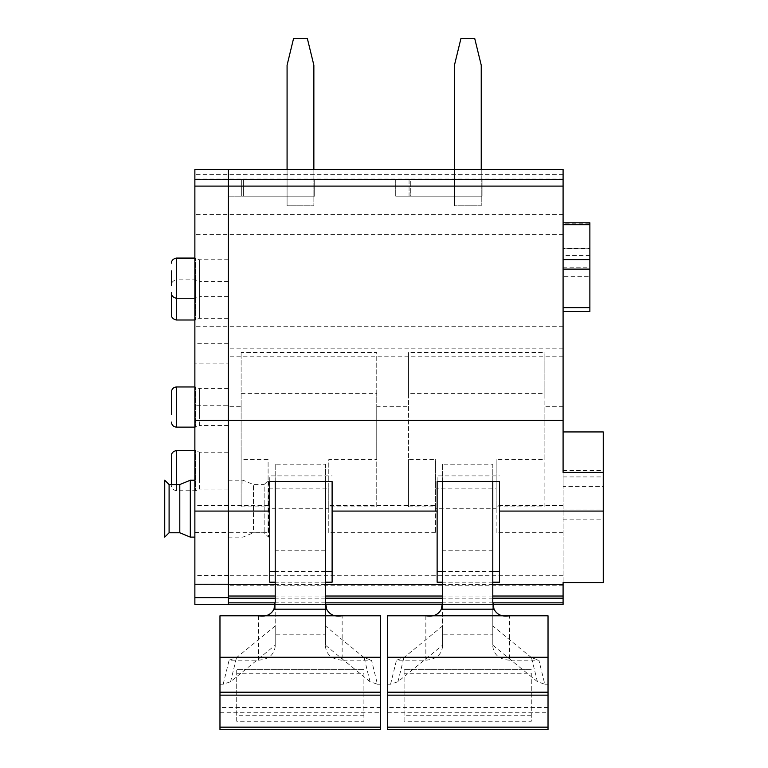 <?xml version="1.0" encoding="UTF-8"?>
<svg xmlns="http://www.w3.org/2000/svg" width="768" height="768" viewBox="0 0 768 768"><rect width="100%" height="100%" fill="white"/><g stroke="black" fill="none" stroke-linecap="round" stroke-linejoin="round"><path stroke-width="0.58" stroke-dasharray="3.84 2.88" d="M395.712 196.157L395.712 179.414L410.736 179.414L410.736 196.157L482.074 196.157L395.712 196.157L395.712 179.414L482.074 179.414L395.712 179.414L409.066 179.414L409.066 196.157L395.712 196.157L410.736 196.157L410.736 179.414L482.074 179.414L482.074 196.157L409.066 196.157L409.066 179.414L482.074 179.414L482.074 196.157L395.712 196.157L395.712 179.414L395.712 196.157M228.346 505.478L194.87 505.478L194.87 532.464L228.346 532.464L228.346 505.478L228.346 604.55L563.088 604.55L563.088 169.373L563.088 174.394L563.088 169.373L228.346 169.373L228.346 179.414L563.088 179.414L228.346 179.414L241.69 179.414L241.69 196.157L314.698 196.157L314.698 179.414L314.698 196.157L228.346 196.157L228.346 179.414L228.346 196.157L243.36 196.157L243.36 179.414L314.698 179.414L314.698 196.157L314.698 179.414L241.69 179.414L241.69 196.157L228.346 196.157L228.346 179.414L563.088 179.414L563.088 174.394L563.088 179.414L228.346 179.414L314.698 179.414L228.346 179.414L228.346 174.394L228.346 179.414L243.36 179.414L243.36 196.157L314.698 196.157L228.346 196.157L228.346 169.373L228.346 596.035M228.346 308.755L228.346 281.51L228.346 308.755M228.346 479.472L228.346 452.237L228.346 479.472M228.346 286.992L228.346 259.757L228.346 286.992M228.346 415.872L228.346 388.637L228.346 415.872M563.088 472.397L563.088 431.933L563.088 486.634L603.264 486.634L603.264 470.621L603.264 582.595M563.088 582.595L563.088 486.634M563.088 223.786L563.088 307.632L563.088 248.218L589.872 248.218L589.872 223.786L563.088 223.786L563.088 248.218M563.088 307.632L563.088 311.549L563.088 307.632L589.872 307.632L589.872 276.653L563.088 276.653M563.088 169.373L228.346 169.373L563.088 169.373L228.346 169.373L228.346 363.139L194.87 363.139L194.87 169.373L194.87 179.414L194.87 169.373L228.346 169.373L228.346 174.394L228.346 169.373L194.87 169.373M563.088 214.56L194.87 214.56M563.088 234.653L194.87 234.653M563.088 326.707L194.87 326.707M563.088 406.33L544.128 406.33L544.128 393.6L408.49 393.6L408.49 406.33L376.752 406.33L376.752 393.6L241.114 393.6L241.114 352.627L241.114 459.571L268.099 459.571L268.099 488.141L328.781 488.141L328.781 459.571L376.752 459.571L376.752 352.627L241.114 352.627M241.114 393.6L241.114 406.33L228.346 406.33M241.114 406.33L241.114 506.909L268.099 506.909L268.099 532.714L228.346 532.714M268.099 532.714L268.099 505.517L228.346 505.517M268.099 505.517L268.099 508.282L328.781 508.282L328.781 488.141M408.49 406.33L408.49 506.909L435.475 506.909L435.475 532.714L435.475 505.517L328.781 505.517L328.781 508.282M435.475 505.517L435.475 508.282L496.157 508.282L496.157 459.571L544.128 459.571L544.128 352.627L408.49 352.627L408.49 459.571L435.475 459.571L435.475 488.141L496.157 488.141M563.088 505.517L496.157 505.517L496.157 508.282M563.088 575.731L228.346 575.731M492.95 604.55L442.426 604.55M325.574 604.55L275.05 604.55M325.421 582.211L275.203 582.211M492.797 582.211L442.579 582.211M199.555 291.101L199.555 318.336L199.555 281.52L195.514 279.84L195.514 320.006L195.514 279.84L176.458 279.84L176.458 317.549M199.555 479.472L199.555 452.237L199.555 489.053L195.514 490.733L195.514 450.566L195.514 490.733L176.458 490.733L176.458 484.56M199.555 286.992L199.555 259.757L199.555 296.573L195.514 298.253L195.514 258.077L195.514 298.253L194.87 298.253M199.555 415.872L199.555 388.637L199.555 425.453L195.514 427.133L195.514 386.957L195.514 427.133L194.87 427.133M603.264 431.933L603.264 486.634M563.088 509.923L603.264 509.923M563.088 519.139L603.264 519.139M563.088 532.714L496.157 532.714L496.157 505.517M496.157 532.714L496.157 506.909L544.128 506.909L544.128 406.33M589.872 222.806L589.872 223.786M563.088 267.178L589.872 267.178L589.872 248.218M589.872 267.178L589.872 276.653M589.872 307.632L589.872 311.549M482.074 179.414L482.074 196.157L482.074 179.414M435.475 532.714L328.781 532.714L328.781 506.909L376.752 506.909L376.752 406.33M376.752 506.909L376.752 459.571M376.752 393.6L376.752 352.627M241.114 506.909L241.114 459.571M544.128 506.909L544.128 459.571M544.128 393.6L544.128 352.627M408.49 393.6L408.49 352.627M408.49 506.909L408.49 459.571M268.099 506.909L268.099 459.571M268.099 508.282L268.099 488.141M328.781 532.714L328.781 505.517M328.781 506.909L328.781 459.571M435.475 506.909L435.475 459.571M435.475 508.282L435.475 488.141M496.157 506.909L496.157 459.571M332.112 481.613L332.112 582.211M325.421 571.421L275.203 571.421M269.75 582.211L269.75 475.891L332.112 475.891M269.75 481.613L269.75 475.891M499.488 481.613L499.488 582.211M492.797 571.421L442.579 571.421M437.126 582.211L437.126 475.891L499.488 475.891M437.126 481.613L437.126 475.891M171.437 292.704L171.437 314.986M171.437 477.869L171.437 484.56M171.437 455.587L171.437 463.43M171.437 270.941L171.437 285.389M171.437 391.978L171.437 414.269M313.862 169.373L313.862 205.776L287.078 205.776L287.078 169.373M287.078 205.776L287.078 65.184L293.587 38.4L307.325 38.4L313.862 65.184L313.862 205.776L287.078 205.776L287.078 65.184L293.587 38.4L307.325 38.4L313.862 65.184L313.862 205.776L287.078 205.776L287.078 65.184L293.587 38.4L307.325 38.4L313.862 65.184L313.862 205.776L287.078 205.776M481.238 169.373L481.238 205.776L454.454 205.776L454.454 169.373M454.454 205.776L454.454 65.184L460.963 38.4L474.701 38.4L481.238 65.184L481.238 205.776L454.454 205.776L454.454 65.184L460.963 38.4L474.701 38.4L481.238 65.184L481.238 205.776L454.454 205.776L454.454 65.184L460.963 38.4L474.701 38.4L481.238 65.184L481.238 205.776L454.454 205.776M236.707 721.219L236.707 669.341L236.707 721.219L363.917 721.219L363.917 673.258L236.707 673.258M363.917 673.258L363.917 721.219M380.65 712.272L380.65 729.6L219.974 729.6L219.974 615.782L380.65 615.782L380.65 712.272L219.974 712.272M363.917 715.747L236.707 715.747M363.917 669.341L236.707 669.341L363.917 669.341M219.974 684.24L223.2 684.24L230.602 681.696L275.203 645.168L275.203 634.195L325.421 634.195L325.421 645.168L370.022 681.696L377.424 684.24L371.53 660.202L342.154 660.202L342.154 615.782M380.65 684.24L377.424 684.24M275.203 646.282C274.272 654.691 268.694 659.328 258.47 660.202L229.094 660.202L236.506 657.667L275.203 625.968L275.203 646.282L275.203 601.882M370.022 681.696L364.118 657.667L371.53 660.202M275.203 645.168L275.203 625.968M325.421 634.195L325.421 464.208L275.203 464.208L275.203 481.613M275.203 464.208L275.203 634.195M325.421 550.771L275.203 550.771M325.421 645.168L325.421 601.882M325.421 464.208L325.421 481.613M364.118 657.667L325.421 625.968M325.421 646.282C326.352 654.691 331.93 659.328 342.154 660.202M404.083 721.219L404.083 669.341L404.083 721.219L531.293 721.219L531.293 673.258L404.083 673.258M531.293 673.258L531.293 721.219M548.026 712.272L548.026 729.6L387.35 729.6L387.35 615.782L548.026 615.782L548.026 712.272L387.35 712.272M531.293 715.747L404.083 715.747M531.293 669.341L404.083 669.341L531.293 669.341M387.35 684.24L390.576 684.24L397.978 681.696L442.579 645.168L442.579 634.195L492.797 634.195L492.797 645.168L537.398 681.696L544.8 684.24L538.906 660.202L509.53 660.202L509.53 615.782M548.026 684.24L544.8 684.24M442.579 646.282C441.648 654.691 436.07 659.328 425.846 660.202L396.47 660.202L403.882 657.667L442.579 625.968L442.579 646.282L442.579 601.882M537.398 681.696L531.494 657.667L538.906 660.202M442.579 645.168L442.579 625.968M492.797 634.195L492.797 464.208L442.579 464.208L442.579 481.613M442.579 464.208L442.579 634.195M492.797 550.771L442.579 550.771M492.797 645.168L492.797 601.882M492.797 464.208L492.797 481.613M531.494 657.667L492.797 625.968M492.797 646.282C493.728 654.691 499.306 659.328 509.53 660.202M228.346 532.464L228.346 405.734L194.87 405.734L194.87 363.139M194.87 532.464L194.87 405.734M228.346 405.734L228.346 363.139M228.346 533.635L228.346 480.211L228.346 533.635M228.346 575.386L194.87 575.386L194.87 505.478M194.87 575.386L194.87 604.55L228.346 604.55M194.87 483.696L194.87 537.12L194.87 483.696M228.346 179.414L194.87 179.414L228.346 179.414M242.938 483.696L242.938 480.221M190.31 537.12L190.31 483.696M253.45 529.814L253.45 484.56L253.45 529.814M179.798 532.771L179.798 484.56M264.163 487.517L264.163 532.771L264.163 484.57L268.512 480.211L268.512 537.12L268.512 480.211M169.094 532.771L169.094 487.517M164.736 533.635L164.736 537.12M563.088 174.394L194.87 174.394L563.088 174.394M563.088 179.04L194.87 179.04M563.088 348.182L228.346 348.182M563.088 356.813L228.346 356.813M563.088 585.206L228.346 585.206M492.816 602.851L442.56 602.851M325.44 602.851L275.184 602.851M492.797 598.186L442.579 598.186M325.421 598.186L275.203 598.186M492.797 596.035L442.579 596.035M325.421 596.035L275.203 596.035M492.797 584.515L442.579 584.515M325.421 584.515L275.203 584.515M563.088 476.928L603.264 476.928M589.872 248.784L563.088 248.784L589.872 248.803M589.872 255.456L563.088 255.456M176.458 298.253L176.458 279.84C170.803 280.944 171.302 285.581 171.437 284.861M176.458 450.566L176.458 488.275M176.458 258.077L176.458 295.795M176.458 386.957L176.458 424.675M380.65 729.552L219.974 729.552M363.917 681.984L236.707 681.984M380.65 707.453L219.974 707.453M258.47 660.202L258.47 615.782M223.2 684.24L229.094 660.202M230.602 681.696L236.506 657.667M548.026 729.552L387.35 729.552M531.293 681.984L404.083 681.984M548.026 707.453L387.35 707.453M425.846 660.202L425.846 615.782M390.576 684.24L396.47 660.202M397.978 681.696L403.882 657.667M228.346 584.419L194.87 584.419M228.346 343.325L194.87 343.325M228.346 318.336L199.555 318.336L194.87 320.006M228.346 281.51L199.555 281.51M228.346 489.062L199.555 489.062M228.346 452.237L199.555 452.237L194.87 450.566M228.346 296.573L199.555 296.573M228.346 259.757L199.555 259.757L194.87 258.077M228.346 425.453L199.555 425.453M228.346 388.637L199.555 388.637L194.87 386.957M563.088 470.621L603.264 470.621M589.872 248.755L563.088 248.755M176.458 490.733C170.803 489.629 171.302 484.992 171.437 485.712M228.346 537.12L242.938 537.12L253.45 532.771L264.163 532.771L268.512 537.12M228.346 480.211L242.938 480.211L253.45 484.56L264.163 484.56"/><path stroke-width="1.15" d="M275.05 604.55L228.346 604.55L228.346 420.432L228.346 596.035L275.203 596.035M194.87 420.432L228.346 420.432L228.346 169.373L563.088 169.373L563.088 420.432L228.346 420.432L228.346 169.373L194.87 169.373L194.87 604.55L228.346 604.55M563.088 420.432L563.088 472.397L603.264 472.397L603.264 582.595L563.088 582.595L563.088 598.186L492.797 598.186M492.95 604.55L563.088 604.55L563.088 598.186M442.426 604.55L325.574 604.55M442.579 582.211L437.126 582.211L437.126 511.075L332.112 511.075L332.112 582.211L325.421 582.211M275.203 582.211L269.75 582.211L269.75 511.075L194.87 511.075M603.264 511.075L499.488 511.075L499.488 582.211L492.797 582.211M437.126 511.075L437.126 481.613L499.488 481.613L499.488 511.075M269.75 511.075L269.75 481.613L332.112 481.613L332.112 511.075M563.088 431.933L603.264 431.933L603.264 472.397M563.088 224.659L589.872 224.659L589.872 311.549L563.088 311.549M589.872 224.659L589.872 222.806L563.088 222.806M332.112 571.421L325.421 571.421M275.203 571.421L269.75 571.421M499.488 571.421L492.797 571.421M442.579 571.421L437.126 571.421M194.87 320.006L176.458 320.006C170.803 318.902 171.302 314.275 171.437 314.986L171.437 292.704M171.437 484.56L171.437 455.587C171.302 456.298 170.803 451.67 176.458 450.566L176.458 484.56M171.437 463.43L171.437 477.869M171.437 285.389L171.437 270.941M171.437 414.269L171.437 391.978C171.763 388.906 173.434 387.226 176.458 386.957L176.458 427.123M287.078 169.373L287.078 65.184L293.587 38.4L307.325 38.4L313.862 65.184L313.862 169.373M454.454 169.373L454.454 65.184L460.963 38.4L474.701 38.4L481.238 65.184L481.238 169.373M380.65 657.274L219.974 657.274L219.974 615.782L380.65 615.782L380.65 727.152L219.974 727.152L219.974 729.6L380.65 729.6L380.65 727.152M380.65 695.146L219.974 695.146L219.974 657.274M219.974 695.146L219.974 727.152M275.203 481.613L275.203 601.882L273.974 609.197C270.998 614.813 265.834 617.011 258.47 615.782M325.421 481.613L325.421 601.882L326.65 609.197L273.974 609.197M342.154 615.782C334.79 617.002 329.626 614.813 326.65 609.197M548.026 657.274L387.35 657.274L387.35 615.782L548.026 615.782L548.026 727.152L387.35 727.152L387.35 729.6L548.026 729.6L548.026 727.152M548.026 695.146L387.35 695.146L387.35 657.274M387.35 695.146L387.35 727.152M442.579 481.613L442.579 601.882L441.35 609.197C438.374 614.813 433.21 617.011 425.846 615.782M492.797 481.613L492.797 601.882L494.026 609.197L441.35 609.197M509.53 615.782C502.166 617.002 497.002 614.813 494.026 609.197M190.31 480.221L190.31 537.12L194.87 537.12M179.798 532.771L169.094 532.771L169.094 484.57L179.798 484.56L179.798 532.771L190.31 537.12M169.094 532.771L164.736 537.12L164.736 480.211L164.736 533.635M563.088 602.851L492.816 602.851M442.56 602.851L325.44 602.851M275.184 602.851L228.346 602.851M442.579 598.186L325.421 598.186M275.203 598.186L228.346 598.186M563.088 596.035L492.797 596.035M442.579 596.035L325.421 596.035M563.088 584.515L492.797 584.515M442.579 584.515L325.421 584.515M275.203 584.515L228.346 584.515M563.088 186.106L194.87 186.106M589.872 269.117L563.088 269.117M563.088 307.632L589.872 307.632M589.872 259.651L563.088 259.651M176.458 320.006L176.458 298.253C170.803 297.149 171.302 292.512 171.437 293.232M176.458 298.243L176.458 258.077C170.803 259.19 171.302 263.818 171.437 263.098M380.65 692.198L219.974 692.198M548.026 692.198L387.35 692.198M228.346 584.227L194.87 584.227M228.346 597.619L194.87 597.619M194.87 450.566L176.458 450.566M194.87 298.253L176.458 298.253M194.87 258.077L176.458 258.077M194.87 427.133L176.458 427.133C173.434 426.864 171.763 425.184 171.437 422.112M194.87 386.957L176.458 386.957M179.798 484.56L190.31 480.211L194.87 480.211M169.094 484.56L164.736 480.211"/></g></svg>
